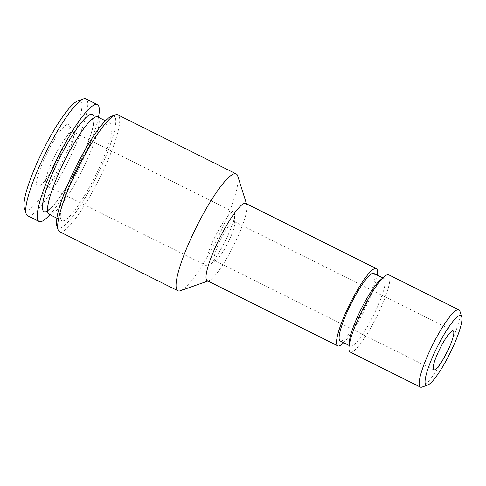 <?xml version="1.0" encoding="UTF-8"?>
<svg xmlns="http://www.w3.org/2000/svg" width="486" height="486" viewBox="0 0 486 486"><rect width="100%" height="100%" fill="white"/><g stroke="black" fill="none" stroke-linecap="round" stroke-linejoin="round"><path stroke-width="0.36" stroke-dasharray="2.43 1.82" d="M49.062 214.271A54.408 9.957 116.5 0 0 84.831 164.784A54.408 9.957 116.5 0 0 97.668 116.913M65.926 158.26A30.108 5.51 116.5 0 0 73.477 132.192A30.108 5.51 116.5 0 0 73.028 131.773A30.108 5.51 116.5 0 0 72.42 131.663A30.108 5.51 116.5 0 0 53.229 159.159A30.108 5.51 116.5 0 0 46.127 185.646A30.108 5.51 116.5 0 0 46.735 185.755A30.108 5.51 116.5 0 0 65.926 158.26M60.209 154.888A34.457 6.306 116.5 0 0 68.854 125.048A34.457 6.306 116.5 0 0 45.684 155.909A34.457 6.306 116.5 0 0 38.248 186.351A34.457 6.306 116.5 0 0 60.209 154.888M24.343 208.038A60.938 11.154 116.5 0 0 65.792 154.493A60.938 11.154 116.5 0 0 77.833 100.906M27.611 215.723A65.288 11.95 116.5 0 0 70.537 156.34A65.288 11.95 116.5 0 0 85.943 98.895M49.864 214.672A65.288 11.95 116.5 0 0 82.025 162.075A65.288 11.95 116.5 0 0 98.476 117.32M47.525 210.93A54.365 9.951 116.5 0 0 79.722 162.239A54.365 9.951 116.5 0 0 94.077 117.697M97.631 171.175A54.408 9.957 -63.5 0 1 61.856 220.662A54.408 9.957 -63.5 0 1 74.692 172.791A54.408 9.957 -63.5 0 1 110.462 123.304A54.408 9.957 -63.5 0 1 97.631 171.175M233.675 221.452A21.761 3.985 -63.5 0 1 234.112 221.531A21.761 3.985 -63.5 0 1 234.744 223.147A21.761 3.985 -63.5 0 1 228.979 240.679A21.761 3.985 -63.5 0 1 216.337 260.01A21.761 3.985 -63.5 0 1 215.11 260.551A21.761 3.985 -63.5 0 1 214.672 260.472A21.761 3.985 -63.5 0 1 219.806 241.329A21.761 3.985 -63.5 0 1 233.675 221.452M207.315 265.933A30.108 5.51 -63.5 0 1 206.708 265.824A30.108 5.51 -63.5 0 1 214.508 237.879A30.108 5.51 -63.5 0 1 232.994 211.841A30.108 5.51 -63.5 0 1 233.602 211.951A30.108 5.51 -63.5 0 1 234.477 214.186A30.108 5.51 -63.5 0 1 225.085 241.348A30.108 5.51 -63.5 0 1 209.016 265.18A30.108 5.51 -63.5 0 1 207.315 265.933M422.024 387.087A43.163 7.898 116.5 0 0 448.754 347.842A43.163 7.898 116.5 0 0 459.914 311.198M350.181 352.058A43.163 7.898 116.5 0 0 378.564 312.796A43.163 7.898 116.5 0 0 388.745 274.821M349.319 342.041A37.726 6.901 116.5 0 0 350.382 346.075A37.726 6.901 116.5 0 0 375.186 311.763A37.726 6.901 116.5 0 0 384.086 278.575A37.726 6.901 116.5 0 0 380.216 280.149M340.176 340.978A37.726 6.901 116.5 0 0 364.974 306.666A37.726 6.901 116.5 0 0 373.874 273.478M207.255 280.689A43.163 7.898 116.5 0 0 208.907 280.671A43.163 7.898 116.5 0 0 235.637 241.433A43.163 7.898 116.5 0 0 246.797 204.788A43.163 7.898 116.5 0 0 245.819 203.458M343.608 342.691A43.163 7.898 116.5 0 0 366.122 306.587A43.163 7.898 116.5 0 0 377.312 275.191M180.409 290.743A65.288 11.95 116.5 0 0 220.838 231.385A65.288 11.95 116.5 0 0 237.721 175.956M59.547 231.67A65.288 11.95 116.5 0 0 102.473 172.287A65.288 11.95 116.5 0 0 117.879 114.842M56.874 225.875A62.39 11.415 116.5 0 0 99.308 171.054A62.39 11.415 116.5 0 0 111.64 116.19M47.804 210.402L48.126 210.663C48.46 210.359 46.796 211.702 48.879 201.125C51.073 191.836 55.44 180.251 61.965 166.376C72.062 144.713 86.101 123.584 92.37 119.362L94.223 118.341L93.494 117.977L93.798 120.109C93.525 128.353 88.817 142.404 79.661 162.263C69.571 183.902 55.55 205.013 49.274 209.266L47.397 210.298L47.804 210.402M73.477 132.192L68.854 125.048M56.856 218.165L61.856 220.662M453.207 330.923L234.112 221.531M206.708 265.824L46.127 185.646M349.094 345.431L350.382 346.075M208.907 280.671L207.917 281.023M246.797 204.788L246.481 203.786M382.798 277.931L384.086 278.575M234.744 223.147L234.477 214.186M216.337 260.01L209.016 265.18M233.602 211.951L73.028 131.773M433.761 369.87L214.672 260.472M105.468 120.807L110.462 123.304M46.735 185.755L38.248 186.351"/><path stroke-width="0.73" d="M105.468 120.807L97.668 116.913A54.408 9.957 116.5 0 0 61.892 166.4A54.408 9.957 116.5 0 0 49.062 214.271L56.856 218.165M98.476 117.32A65.288 11.95 116.5 0 0 97.425 104.63L85.943 98.895A65.288 11.95 116.5 0 0 83.44 98.925L77.833 100.906A60.938 11.154 116.5 0 0 40.101 156.304A60.938 11.154 116.5 0 0 24.343 208.038L26.129 213.706A65.288 11.95 116.5 0 0 27.611 215.723L39.093 221.458A65.288 11.95 116.5 0 0 49.864 214.672M83.44 98.925A65.288 11.95 116.5 0 0 43.011 158.284A65.288 11.95 116.5 0 0 26.129 213.706M97.425 104.63A65.288 11.95 116.5 0 0 54.499 164.019A65.288 11.95 116.5 0 0 39.093 221.458M94.077 117.697A54.365 9.951 116.5 0 0 56.801 163.855A54.365 9.951 116.5 0 0 47.525 210.93M438.894 350.722A21.761 3.985 -63.5 0 1 453.207 330.923A21.761 3.985 -63.5 0 1 448.068 350.072A21.761 3.985 -63.5 0 1 433.761 369.87A21.761 3.985 -63.5 0 1 438.894 350.722M435.298 350.977A38.813 7.102 116.5 0 0 427.631 385.106A38.813 7.102 116.5 0 0 451.664 349.823A38.813 7.102 116.5 0 0 461.7 316.872A38.813 7.102 116.5 0 0 435.298 350.977M461.7 316.872L459.914 311.198A43.163 7.898 116.5 0 0 458.936 309.868A43.163 7.898 116.5 0 0 430.553 349.13A43.163 7.898 116.5 0 0 420.372 387.105A43.163 7.898 116.5 0 0 422.024 387.087L427.631 385.106M458.936 309.868L388.745 274.821A43.163 7.898 116.5 0 0 384.323 276.625A43.163 7.898 116.5 0 0 360.369 314.084A43.163 7.898 116.5 0 0 348.966 347.435A43.163 7.898 116.5 0 0 350.181 352.058L420.372 387.105M384.323 276.625L380.216 280.149A37.726 6.901 116.5 0 0 359.282 312.887A37.726 6.901 116.5 0 0 349.319 342.041L348.966 347.435M382.798 277.931L373.874 273.478A37.726 6.901 116.5 0 0 349.07 307.79A37.726 6.901 116.5 0 0 340.176 340.978L349.094 345.431M377.312 275.191A43.163 7.898 116.5 0 0 376.31 268.612L245.819 203.458A43.163 7.898 116.5 0 0 217.436 242.714A43.163 7.898 116.5 0 0 207.255 280.689L337.74 345.844A43.163 7.898 116.5 0 0 343.608 342.691M376.31 268.612A43.163 7.898 116.5 0 0 347.927 307.869A43.163 7.898 116.5 0 0 337.74 345.844M246.481 203.786L237.721 175.956A65.288 11.95 116.5 0 0 236.239 173.945A65.288 11.95 116.5 0 0 193.313 233.329A65.288 11.95 116.5 0 0 177.906 290.768A65.288 11.95 116.5 0 0 180.409 290.743L207.917 281.023M236.239 173.945L117.879 114.842A65.288 11.95 116.5 0 0 115.376 114.872A65.288 11.95 116.5 0 0 74.947 174.225A65.288 11.95 116.5 0 0 58.065 229.653A65.288 11.95 116.5 0 0 59.547 231.67L177.906 290.768M115.376 114.872L111.64 116.19A62.39 11.415 116.5 0 0 73.009 172.913A62.39 11.415 116.5 0 0 56.874 225.875L58.065 229.653M93.494 117.977L93.822 118.238M47.397 210.298L47.804 210.402"/></g></svg>
